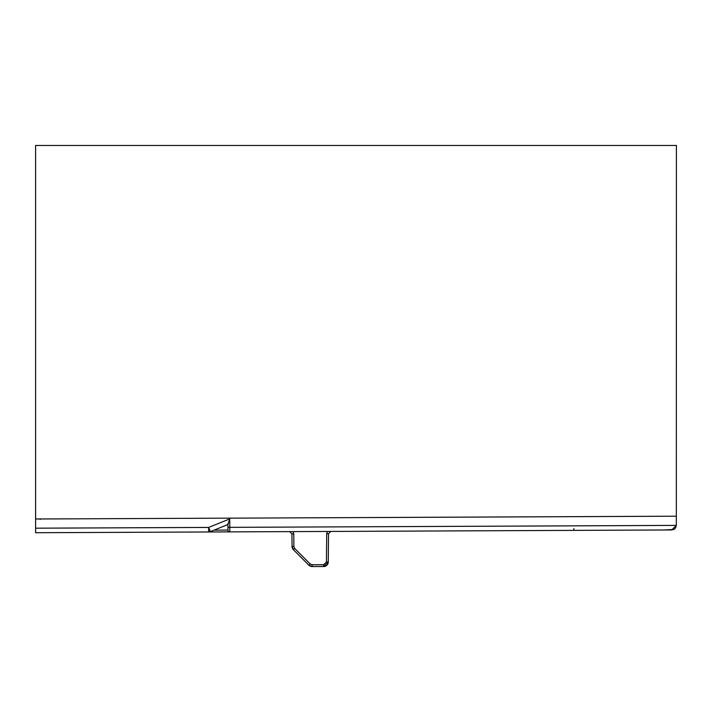 <?xml version="1.0" encoding="UTF-8"?>
<svg xmlns="http://www.w3.org/2000/svg" width="712" height="712" viewBox="0 0 712 712"><rect width="100%" height="100%" fill="white"/><g stroke="black" fill="none" stroke-linecap="round" stroke-linejoin="round"><path stroke-width="1.07" d="M664.029 529.986L673.828 529.443L671.781 529.951L673.828 529.443L671.781 529.951L229.798 531.882L229.78 527.343L676.32 525.394L675.599 527.841L676.32 525.412L675.599 527.841L676.32 525.412L675.599 527.841L676.32 525.412L671.763 529.951L676.32 525.412L676.4 145.453L35.6 145.453L35.6 532.727L208.652 531.971L35.6 532.727L35.6 528.482M326.443 562.026L328.268 562.008L328.517 533.706L330.795 531.437L328.517 533.706L326.692 533.724L326.443 562.026L323.693 564.75L312.123 564.75L312.123 566.547L323.693 566.547L328.268 562.008A4.575 4.575 0 0 1 323.693 566.547L323.693 564.75M293.388 549.708L308.892 565.203L312.123 566.547A4.575 4.575 0 0 1 308.892 565.203L293.388 549.708A4.575 4.575 0 0 1 292.053 546.513L293.388 549.708L294.688 548.445L293.878 546.531L293.771 533.902L293.05 531.606M291.938 533.884L289.642 531.615L291.938 533.884L292.053 546.513L291.938 533.884L293.771 533.902M659.944 530.004L659.49 530.004M673.97 529.372L675.537 527.93M227.902 523.587L227.965 530.066A1.833 1.833 0 0 0 229.798 531.882L208.652 531.971L208.652 527.432L210.351 531.642L227.911 524.539L229.7 518.923L208.652 527.432L35.6 528.188M214.072 530.137L227.965 530.075A1.833 1.833 0 0 0 229.798 531.882L208.687 531.971M125.196 532.336L129.317 532.291M219.136 528.09C222.313 526.8 222.313 526.8 219.136 528.09C222.313 526.8 222.313 526.8 219.136 528.09C222.313 526.8 222.313 526.8 219.136 528.09L210.351 531.642L219.136 528.09M210.351 531.642L208.652 531.971A4.575 4.575 0 0 0 210.351 531.642L208.652 531.971L210.351 531.642M565.355 530.413L538.29 530.529M330.493 531.437L330.955 531.437L330.493 531.437M573.881 528.562L573.89 530.378L570.534 530.396M418.149 531.054L422.26 531.036L418.149 531.054M308.892 565.203L310.183 563.948L294.688 548.445M310.183 563.948L312.123 564.75M327.395 531.455L326.692 533.724M292.053 546.513L293.878 546.531M676.4 516.2L35.6 518.995M227.938 527.343L229.78 527.343L229.7 518.923M671.763 529.951L673.828 529.443L671.781 529.951M40.157 518.977L40.157 519.511"/></g></svg>
